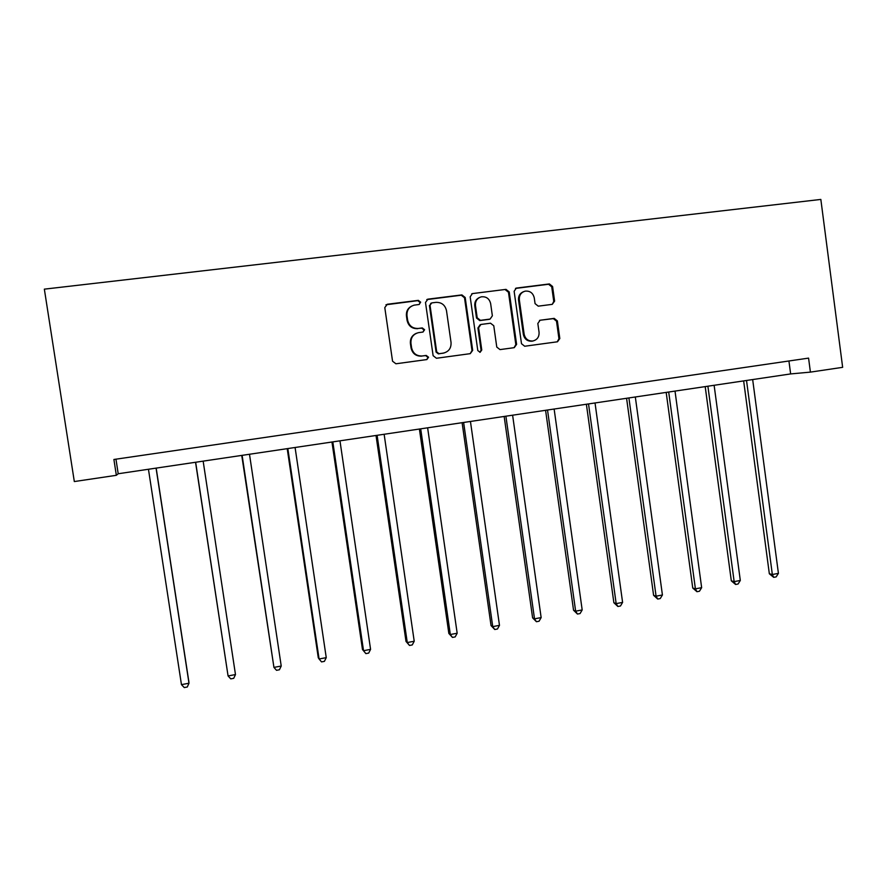 <?xml version="1.0" encoding="UTF-8"?>
<svg xmlns="http://www.w3.org/2000/svg" width="887" height="887" viewBox="0 0 887 887"><rect width="100%" height="100%" fill="white"/><g stroke="black" fill="none" stroke-linecap="round" stroke-linejoin="round"><path stroke-width="1.33" d="M420.66 302.179L418.331 300.36L387.297 304.252L384.792 307.601L392.553 361.209L395.912 363.781L426.858 359.568L428.554 357.228L426.237 355.432L422.245 355.975C416.535 356.164 412.987 353.425 411.59 347.748L410.947 343.302C410.659 337.714 413.142 334.166 418.409 332.669L422.988 332.048L424.607 329.731L422.29 327.924L418.298 328.445C412.577 328.611 409.018 325.839 407.621 320.152L406.978 315.705C406.656 310.273 409.04 306.758 414.107 305.161L419.107 304.485L420.66 302.179M419.274 304.441L420.083 302.478L417.766 300.66L385.967 304.773M426.791 359.579L427.966 357.394L425.649 355.598L422.245 355.975M423.044 332.037L424.03 329.964L421.713 328.157L418.298 328.445M552.246 304.352L554.608 301.103L552.579 286.49L549.408 283.94L516.312 288.098L514.138 291.324L521.501 343.724L524.694 346.24L557.491 341.783L559.819 338.524L557.369 320.906L554.198 318.378L540.094 320.24L537.832 323.489L539.063 332.259C539.285 336.949 537.2 339.865 532.832 340.996C528.197 341.218 525.304 338.967 524.15 334.255L519.327 299.784C519.072 295.293 521.013 292.411 525.137 291.147C529.982 290.714 533.02 292.965 534.262 297.877L535.061 303.62L538.243 306.159L552.246 304.352M810.408 372.119L842.65 367.329L820.841 199.431L44.35 289.151L74.32 481.552L116.341 475.31L118.204 473.747L790.639 373.926L810.408 372.119L808.578 358.115L113.902 459.477L116.341 475.31M465.187 297.489L461.905 294.905L427.966 299.152L425.494 302.478L433.122 355.698L436.437 358.259L470.254 353.658L472.682 350.343L465.187 297.489L464.511 297.788L461.251 295.205L426.747 299.606M472.605 293.564L506.011 289.373L509.227 291.945L516.6 344.378L514.238 347.671L500.013 349.6L496.775 347.072L493.771 325.751L490.522 323.201L480.898 324.465L478.614 327.746L481.763 349.999L480.1 352.316L477.794 350.542L470.177 296.857L472.361 293.608L506.011 289.373M115.964 459.178L118.204 473.747M788.931 360.987L790.639 373.926M411.623 306.104C407.776 308.199 406.046 311.492 406.434 315.96L406.978 315.705M417.733 328.678C412.023 328.833 408.475 326.083 407.078 320.407L406.434 315.96M416.447 333.268C412.056 335.197 410.038 338.601 410.404 343.502L410.947 343.302M421.68 356.142C415.981 356.33 412.433 353.603 411.036 347.937L410.404 343.502M470.221 353.658L472.006 350.52L464.511 297.788M431.747 302.899L430.018 305.228L436.703 351.906L439.01 353.702L443.367 353.115C448.755 351.718 451.306 348.17 451.039 342.471L446.494 310.65C445.13 304.995 441.604 302.234 435.927 302.367L431.747 302.899M430.838 303.254L430.018 305.228M444.121 352.959L438.4 353.88L436.094 352.084L429.419 305.516M514.072 347.693L515.824 344.577L508.473 292.255L505.257 289.694M480.155 324.709L477.916 327.979L481.064 350.188L481.763 349.999M479.922 352.339L481.064 350.188M490.644 303.598C489.38 298.62 486.276 296.358 481.342 296.823C477.173 298.11 475.21 301.015 475.465 305.527L477.195 317.779L480.455 320.34L490.101 319.076L492.363 315.805L490.644 303.598M479.623 297.422C476.086 299.008 474.467 301.813 474.778 305.815L475.465 305.527M489.38 319.331L479.756 320.584L476.507 318.034L474.778 305.815M523.585 291.657C519.937 293.165 518.252 295.97 518.54 300.083L519.327 299.784M533.054 340.963L532.023 341.196C527.388 341.417 524.505 339.178 523.363 334.477L518.54 300.083M557.224 341.817L558.943 338.723L556.504 321.149L553.344 318.633L540.205 320.229M552.302 304.341L553.754 301.392L551.725 286.811L548.565 284.261L515.469 288.43M148.451 469.256L181.458 684.631L188.986 683.234L188.876 681.826L156.179 468.114M181.458 684.631L184.274 687.569L187.279 687.004L188.986 683.234L156.068 468.125M195.55 462.26L228.07 675.949L235.476 674.563L203.156 461.14M195.661 462.249L228.07 675.949L230.764 678.877L233.713 678.322L235.476 674.563M241.741 455.408L273.939 667.401L281.223 666.037L249.491 454.255M242.118 455.353L273.939 667.401L276.511 670.317L279.416 669.774L281.223 666.037M287.211 448.656L318.278 657.744L319.087 658.986L326.25 657.644L295.083 447.491M287.832 448.567L319.087 658.986L321.537 661.902L324.398 661.369L326.25 657.644M331.96 442.014L362.484 649.517L363.526 650.703L370.578 649.384L339.965 440.828M332.813 441.881L363.526 650.703L365.865 653.619L362.484 649.517M370.578 649.384L368.682 653.087L365.865 653.619M376.021 435.473L406.002 641.412L407.266 642.543L414.218 641.246L384.138 434.264M377.108 435.317L407.266 642.543L409.495 645.459L406.002 641.412M414.218 641.246L412.267 644.938L409.495 645.459M419.396 429.031L448.844 633.44L450.33 634.515L457.171 633.24L427.623 427.811M420.704 428.842L450.33 634.515L452.459 637.42L448.844 633.44M457.171 633.24L455.186 636.91L452.459 637.42M462.105 422.689L491.043 625.579L492.74 626.61L499.481 625.357L470.443 421.458M463.624 422.467L492.74 626.61L494.769 629.515L491.043 625.579M499.481 625.357L497.452 629.005L494.769 629.515M504.16 416.447L532.61 617.851L534.506 618.827L541.148 617.596L512.608 415.194M505.9 416.191L534.506 618.827L536.424 621.72L532.61 617.851M541.148 617.596L539.074 621.222L536.424 621.72M545.583 410.304L573.545 610.223L575.641 611.165L582.182 609.946L554.131 409.029M547.523 410.016L575.641 611.165L577.459 614.048L573.545 610.223M582.182 609.946L580.076 613.56L577.459 614.048M586.385 404.239L613.871 602.716L616.166 603.615L622.596 602.406L595.033 402.964M588.524 403.929L616.166 603.615L617.884 606.486L613.871 602.716M622.596 602.406L620.457 606.009L617.884 606.486M626.577 398.274L653.597 595.321L656.081 596.175L662.423 594.989L635.325 396.977M628.905 397.93L656.081 596.175L657.711 599.047L653.597 595.321M662.423 594.989L660.238 598.57L657.711 599.047M666.181 392.398L692.747 588.037L695.408 588.835L701.65 587.671L675.018 391.089M668.698 392.021L695.408 588.835L696.949 591.707L692.747 588.037M701.65 587.671L699.444 591.241L696.949 591.707M705.198 386.61L731.32 580.852L734.159 581.617L740.312 580.464L714.124 385.28M707.893 386.211L734.159 581.617L735.611 584.478L731.32 580.852M740.312 580.464L738.073 584.012L735.611 584.478M743.65 380.9L769.339 573.778L772.344 574.499L778.42 573.368L752.664 379.558M746.521 380.468L772.344 574.499L773.719 577.348L769.339 573.778M778.42 573.368L776.136 576.894L773.719 577.348M417.766 300.66L418.331 300.36M425.649 355.598L426.237 355.432M421.713 328.157L422.29 327.924M411.036 347.937L411.59 347.748M472.006 350.52L472.682 350.343M427.379 299.451L427.966 299.152M461.251 295.205L461.905 294.905M436.094 352.084L436.703 351.906M438.4 353.88L439.01 353.702M442.569 353.314L443.19 353.137M508.473 292.255L509.227 291.945M515.824 344.577L516.6 344.378M477.916 327.979L478.614 327.746M476.507 318.034L477.195 317.779M479.756 320.584L480.455 320.34M489.225 319.353L489.946 319.098M523.363 334.477L524.15 334.255M553.344 318.633L554.198 318.378M556.504 321.149L557.369 320.906M558.943 338.723L559.819 338.524M515.757 288.375L516.533 288.053M548.565 284.261L549.408 283.94M551.725 286.811L552.579 286.49M553.754 301.392L554.608 301.103M427.113 299.496L427.7 299.207M442.746 353.281L443.367 353.115M471.673 293.907L472.361 293.608M532.023 341.196L532.832 340.996M539.507 320.418L540.094 320.24M515.535 288.419L516.312 288.098"/></g></svg>
